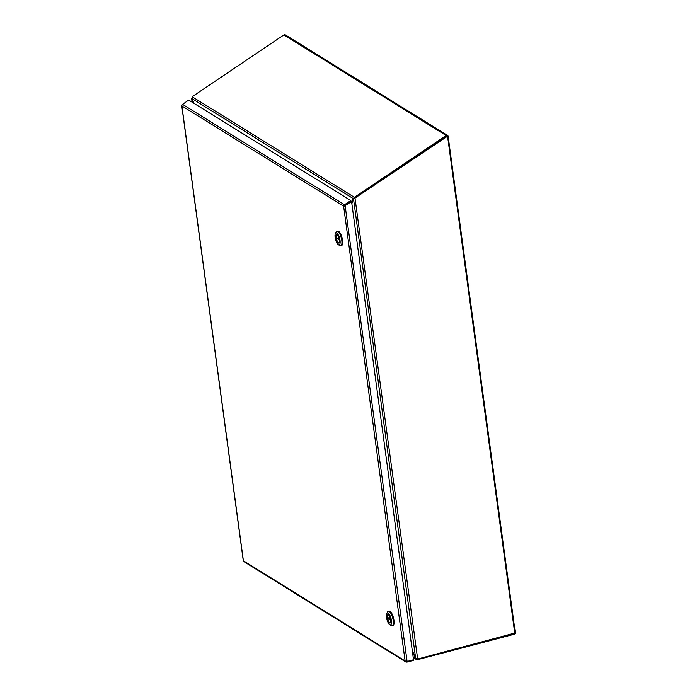 <?xml version="1.0" encoding="UTF-8"?>
<svg xmlns="http://www.w3.org/2000/svg" width="697" height="697" viewBox="0 0 697 697"><rect width="100%" height="100%" fill="white"/><g stroke="black" fill="none" stroke-linecap="round" stroke-linejoin="round"><path stroke-width="1.05" d="M344.745 205.423L343.621 206.173A1.472 1.307 -58.2 0 1 344.327 204.639L344.945 205.545L344.518 204.761L350.783 200.544L188.66 100.046L182.501 104.454M345.093 205.449L351.576 201.59L344.51 205.937M350.783 200.544L351.201 201.328L344.945 205.545M406.691 661.078L406.639 662.028A1.472 1.307 -58.2 0 1 405.114 661A1.472 0.47 -7.7 0 0 407.039 661.009L406.839 662.15L413.26 660.46L413.182 659.867M407.109 661.47L413.521 659.78L351.576 201.59M344.518 204.761L182.597 104.384A1.472 1.307 121.8 0 0 181.891 105.927A1.472 0.47 172.3 0 1 181.769 105.77A1.472 0.47 172.3 0 1 181.891 105.543M345.485 205.693L345.546 206.181A1.472 0.47 172.3 0 1 343.621 206.173L181.891 105.927L243.384 560.745A1.472 1.307 121.8 0 0 243.95 561.651L405.68 661.897M243.34 560.414A1.472 0.47 -7.7 0 0 243.262 560.588A1.472 0.47 -7.7 0 0 243.384 560.745L405.114 661L343.621 206.173M345.154 205.937L407.039 661.009M340.737 245.849L341.478 245.649A7.519 2.57 -104.7 0 0 342.558 240.238A7.519 2.57 -104.7 0 0 337.653 231.108L336.912 231.308A7.519 2.57 75.3 0 1 341.809 240.43A7.519 2.57 75.3 0 1 340.737 245.849A7.519 2.57 75.3 0 1 339.7 245.588L338.298 244.638A6.151 2.108 75.3 0 1 335.135 237.389A6.151 2.108 75.3 0 1 335.379 233.556A6.151 2.108 75.3 0 1 337.879 234.27A6.151 2.108 75.3 0 1 340.023 240.421A6.151 2.108 75.3 0 1 338.298 244.638M339.282 239.96A4.269 1.464 -104.7 0 0 336.494 234.776A4.269 1.464 -104.7 0 0 335.884 237.851A4.269 1.464 -104.7 0 0 338.664 243.035A4.269 1.464 -104.7 0 0 339.282 239.96M336.686 234.758A4.269 1.464 -104.7 0 0 336.259 237.755A4.269 1.464 -104.7 0 0 336.311 238.147L339.282 239.986M337.052 237.895A4.269 1.464 -104.7 0 0 337.06 237.947L336.311 238.147M335.379 233.556L336.137 232.049A7.519 2.57 75.3 0 1 336.912 231.308M339.151 239.193L336.215 237.372A4.269 1.464 -104.7 0 0 336.259 237.755A4.269 1.464 -104.7 0 0 338.847 242.948M339.16 239.245L337.06 237.947M392.115 625.845L392.855 625.653A7.519 2.57 -104.7 0 0 393.936 620.234A7.519 2.57 -104.7 0 0 389.031 611.112L388.29 611.304A7.519 2.57 75.3 0 1 393.186 620.426A7.519 2.57 75.3 0 1 392.115 625.845A7.519 2.57 75.3 0 1 391.078 625.584L389.675 624.634A6.151 2.108 75.3 0 1 386.513 617.385A6.151 2.108 75.3 0 1 386.757 613.56A6.151 2.108 75.3 0 1 389.257 614.266A6.151 2.108 75.3 0 1 391.4 620.417A6.151 2.108 75.3 0 1 389.675 624.634M390.66 619.955A4.269 1.464 -104.7 0 0 387.872 614.771A4.269 1.464 -104.7 0 0 387.262 617.847A4.269 1.464 -104.7 0 0 390.05 623.031A4.269 1.464 -104.7 0 0 390.66 619.955M388.063 614.763A4.269 1.464 -104.7 0 0 387.637 617.751A4.269 1.464 -104.7 0 0 387.689 618.143L390.66 619.981M388.429 617.89A4.269 1.464 -104.7 0 0 388.438 617.943L387.689 618.143M386.757 613.56L387.515 612.044A7.519 2.57 75.3 0 1 388.29 611.304M390.529 619.189L387.593 617.368A4.269 1.464 -104.7 0 0 387.637 617.751A4.269 1.464 -104.7 0 0 390.224 622.944M390.538 619.25L388.438 617.943M417.268 658.944L417.364 659.684A2.57 0.819 -7.7 0 0 418.078 659.536L514.081 634.27A1.472 1.307 -58.2 0 0 515.231 632.528L448.145 136.351A1.472 1.307 -58.2 0 0 446.167 135.514L355.392 196.667A2.57 1.072 151.8 0 1 354.294 197.251L354.721 198.035A2.57 1.072 -28.2 0 0 355.818 197.451L355.392 196.667M446.847 136.22L355.818 197.451M447.579 135.445L285.291 34.85A1.472 1.307 121.8 0 0 283.879 34.92L193.104 96.073A2.57 1.072 151.8 0 0 192.241 96.805L191.841 98.521L353.292 198.601L354.294 197.251L192.241 96.805M415.987 658.56L416.292 659.484L417.364 659.684M415.621 658.726L412.415 651.547M351.697 202.487L353.292 198.601L354.721 198.035M415.787 658.377L413.147 656.983M194.01 103.365L191.841 98.521M345.128 205.754L344.51 205.815M447.23 136.464L446.672 136.29L447.64 136.778L514.734 633.068L418.331 658.857A2.57 2.274 -58.2 0 1 417.66 658.935L415.63 658.168L412.267 650.449M447.065 136.534L353.649 198.967L351.846 203.611M354.668 198.331L353.649 198.967M417.66 658.935L354.991 198.053L446.672 136.29M354.991 198.053L354.468 198.697L354.991 198.053M192.311 97.214L191.814 98.451M192.023 102.137L191.884 98.626M192.128 102.198L191.658 98.678L193.583 103.104M418.078 659.536L418 658.918M283.879 34.92L446.167 135.514M353.423 198.157L354.303 198.262M353.553 199.037L415.63 658.168M243.262 560.588L181.769 105.77M416.292 659.484L413.225 657.585"/></g></svg>
